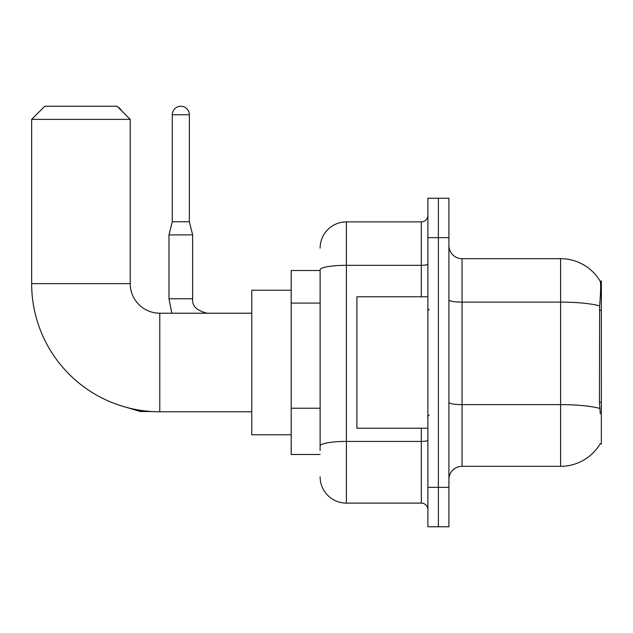 <?xml version="1.0" encoding="UTF-8"?>
<svg xmlns="http://www.w3.org/2000/svg" width="633" height="633" viewBox="0 0 633 633"><rect width="100%" height="100%" fill="white"/><g stroke="black" fill="none" stroke-linecap="round" stroke-linejoin="round"><path stroke-width="0.95" d="M600.06 443.978L600.29 443.583A45.995 45.995 0 0 1 560.609 466.315A45.995 45.995 0 0 0 600.06 443.978L601.35 443.978L601.35 281.02L600.155 281.179A45.995 45.995 0 0 0 560.609 258.675A45.995 45.995 0 0 1 600.06 281.02A45.995 45.995 0 0 0 560.609 258.675L462.043 258.675A13.143 13.143 0 0 1 448.908 245.533A13.143 13.143 0 0 0 462.043 258.675L462.043 466.315A13.143 13.143 0 0 0 448.908 479.458M320.116 270.505L291.204 270.505L291.204 454.486L320.116 454.486M438.392 487.347L438.392 526.767L448.908 526.767L448.908 487.347L438.392 487.347L438.392 526.767L427.876 526.767L427.876 487.347L438.392 487.347L438.392 237.652L438.392 487.347M427.876 487.347L427.876 198.224L438.392 198.224L438.392 237.652L438.392 198.224L448.908 198.224L448.908 487.347M600.29 413.753L599.443 402.335L599.633 305.874C600.772 291.584 600.946 283.347 600.155 281.179A45.995 45.995 0 0 0 560.609 258.675L560.609 302.115L462.043 302.115A13.143 2.279 0 0 1 448.908 299.836M599.775 408.42A45.995 7.984 180 0 0 560.609 404.622L560.609 466.315L462.043 466.315M320.116 450.546L320.116 269.88A26.285 4.566 180 0 1 346.401 265.314L421.309 265.314L421.309 221.882A6.567 6.567 0 0 0 427.876 215.307M320.116 248.16A26.285 26.285 0 0 1 346.401 221.882L346.401 503.116L421.309 503.116L421.309 428.209M346.401 221.882L421.309 221.882M427.876 509.684A6.567 6.567 0 0 0 421.309 503.116M346.401 503.116A26.285 26.285 0 0 1 320.116 476.831M427.876 296.79L356.909 296.79L356.909 428.209L427.876 428.209M251.776 411.782L159.785 411.782A128.135 128.135 0 0 1 31.65 283.647L31.65 119.376L44.793 106.233L117.073 106.233L130.216 119.376L31.65 119.376M159.785 411.782L159.785 313.216A29.569 29.569 0 0 1 130.216 283.647L130.216 119.376M291.204 290.215L251.776 290.215L251.776 434.776L291.204 434.776M118.086 107.246A8.546 8.546 0 0 1 121.576 110.735M189.354 221.748L172.271 221.748L172.271 114.771A8.546 8.546 0 0 1 180.809 106.233A8.546 8.546 0 0 1 189.354 114.771L189.354 221.748L192.638 234.89L192.638 298.76C191.846 305.771 196.665 310.589 207.094 313.216C196.665 310.589 191.846 305.771 192.638 298.76C191.846 305.771 196.665 310.589 207.094 313.216C196.665 310.589 191.846 305.771 192.638 298.76C191.846 305.771 196.665 310.589 207.094 313.216C196.665 310.589 191.846 305.771 192.638 298.76C191.846 305.771 196.665 310.589 207.094 313.216C196.665 310.589 191.846 305.771 192.638 298.76C191.846 305.771 196.665 310.589 207.094 313.216C196.665 310.589 191.846 305.771 192.638 298.76C191.846 305.771 196.665 310.589 207.094 313.216C196.665 310.589 191.846 305.771 192.638 298.76L168.979 298.76L168.979 234.89L192.638 234.89M601.35 310.336L599.443 310.336M601.35 402.335L599.443 402.335M320.116 303.08L291.204 303.08M320.116 408.222L291.204 408.222M599.633 305.874A45.995 7.984 180 0 0 560.609 302.115L560.609 404.622L462.043 404.622A13.143 2.279 -0 0 1 448.908 402.343M448.908 237.652L427.876 237.652M427.876 440.275A6.567 1.139 0 0 1 421.309 441.423L346.401 441.423A26.285 4.566 180 0 0 320.116 445.98M421.309 296.79L421.309 265.314A6.567 1.139 0 0 0 427.876 264.175M31.65 283.647L130.216 283.647M151.58 411.513L140.336 411.513L119.392 405.247L140.336 411.513L119.392 405.247L140.336 411.513L119.392 405.247L140.336 411.513L119.392 405.247L140.336 411.513L119.392 405.247L140.336 411.513L119.392 405.247L140.336 411.513L140.336 410.295M172.271 114.771L189.354 114.771M429.19 309.933L427.876 308.611M429.19 415.066L427.876 416.379M251.776 313.216L159.785 313.216M119.392 405.247L140.336 411.513M168.979 298.76L171.828 313.216L168.979 298.76M172.271 221.748L168.979 234.89"/></g></svg>
